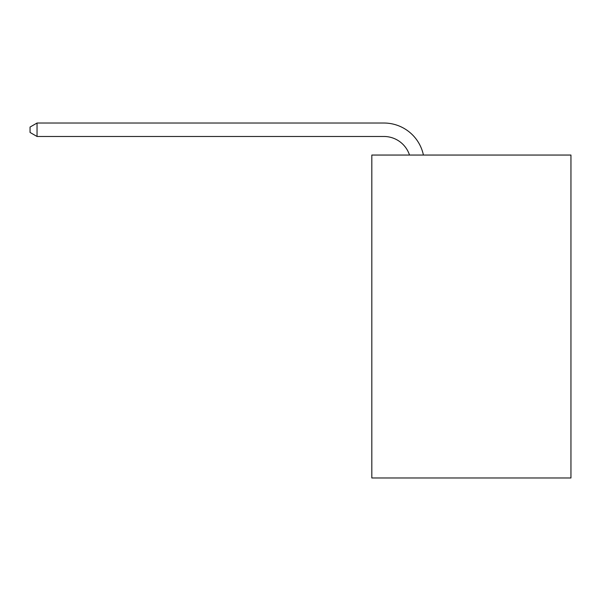 <?xml version="1.0" encoding="UTF-8"?>
<svg xmlns="http://www.w3.org/2000/svg" width="601" height="601" viewBox="0 0 601 601"><rect width="100%" height="100%" fill="white"/><g stroke="black" fill="none" stroke-linecap="round" stroke-linejoin="round"><path stroke-width="0.9" d="M570.95 155.05L570.95 477.975L371.816 477.975L371.816 155.05L570.95 155.05M383.919 123.025L37.044 123.025L383.919 123.025A40.365 40.365 0 0 1 423.42 155.05M409.506 155.05A26.91 26.91 0 0 0 383.919 136.48A26.91 26.91 0 0 1 409.506 155.05A26.91 26.91 0 0 0 383.919 136.48A26.91 26.91 0 0 1 409.506 155.05A26.91 26.91 0 0 0 383.919 136.48A26.91 26.91 0 0 1 409.506 155.05A26.91 26.91 0 0 0 383.919 136.48L37.044 136.48L30.05 132.445L30.05 127.059L37.044 123.025L37.044 136.48"/></g></svg>
